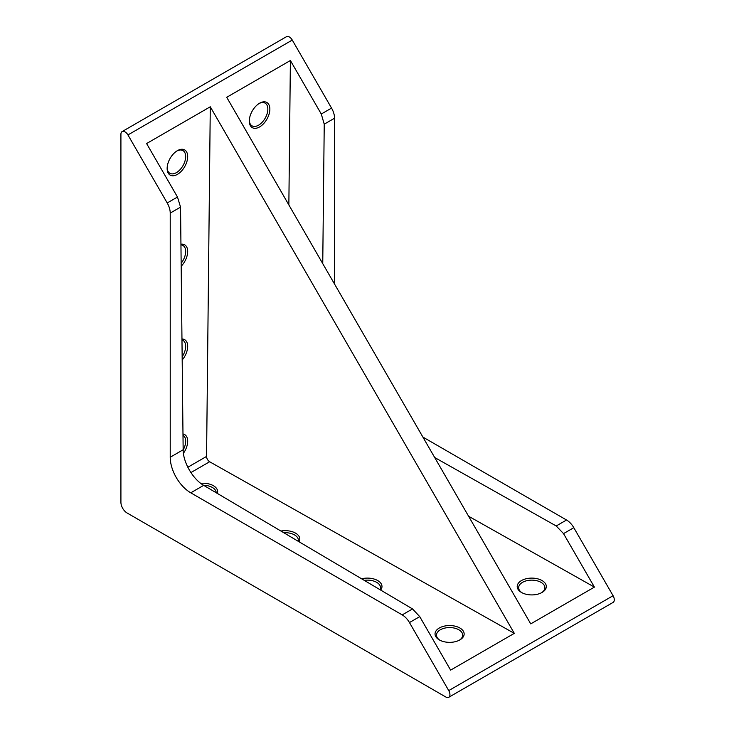 <?xml version="1.0" encoding="UTF-8"?>
<svg xmlns="http://www.w3.org/2000/svg" width="734" height="734" viewBox="0 0 734 734"><rect width="100%" height="100%" fill="white"/><g stroke="black" fill="none" stroke-linecap="round" stroke-linejoin="round"><path stroke-width="1.1" d="M180.546 207.126L183.151 449.768C183.06 462.236 192.858 479.201 203.694 485.348L412.526 608.926L419.738 616.624L450.621 670.124L514.305 633.359L210.282 106.779L146.598 143.543L177.481 197.033L180.546 207.126L170.224 213.089L170.224 457.236A29.048 16.772 -120 0 0 190.767 492.817L402.204 614.89A14.524 8.386 -120 0 1 409.462 622.56L448.74 690.593L613.083 595.714L573.804 527.682A14.524 8.386 -120 0 0 566.538 520.011L422.894 437.079M170.224 213.089A14.524 8.386 -120 0 0 167.214 202.969L127.936 134.937A5.808 3.358 -120 0 0 122.119 131.579A5.808 3.358 -120 0 0 120.917 134.239L120.917 502.304A8.716 5.028 -120 0 0 127.083 512.983L445.841 697.016A5.808 3.358 -120 0 0 448.74 697.3A5.808 3.358 -120 0 0 448.74 690.593M468.586 516.231L594.412 587.108L530.737 623.872L226.714 97.292L290.389 60.518L321.281 114.018L324.235 124.174L334.557 118.211A14.524 8.386 -120 0 0 331.548 108.091L292.27 40.058A5.808 3.358 -120 0 0 286.462 36.7L122.119 131.579M334.557 118.211L334.557 284.086M448.74 697.3L613.083 602.421A5.808 3.358 -120 0 0 613.083 595.714M190.895 472.577L209.649 461.759L514.305 633.359M280.92 531.049A14.552 8.404 180 0 1 295.545 533.132A14.552 8.404 180 0 1 299.041 541.775M361.623 578.805A14.552 8.404 180 0 1 377.716 580.566A14.552 8.404 180 0 1 380.625 590.053M459.888 628.01A14.552 8.404 180 0 1 459.888 639.892A14.552 8.404 180 0 1 439.299 639.892A14.552 8.404 180 0 1 439.299 628.01A14.552 8.404 180 0 1 459.888 628.01M200.721 483.339A14.552 8.404 180 0 1 213.383 485.688A14.552 8.404 180 0 1 217.31 493.413M209.649 461.759C207.759 460.475 206.731 458.695 206.566 456.42L210.282 106.779M180.94 244.22A14.524 8.386 -60 0 1 187.684 251.322A14.524 8.386 -60 0 1 181.179 266.249M177.408 174.38A14.524 8.386 -60 0 1 167.141 168.444A14.524 8.386 -60 0 1 177.408 150.653A14.524 8.386 -60 0 1 187.684 156.59A14.524 8.386 -60 0 1 177.408 174.38M181.968 339.016A14.524 8.386 -60 0 1 187.684 346.2A14.524 8.386 -60 0 1 182.188 360.018M182.986 433.977A14.524 8.386 -60 0 1 183.408 453.328M542.05 580.566A14.552 8.404 180 0 1 542.05 592.457A14.552 8.404 180 0 1 521.47 592.457A14.552 8.404 180 0 1 521.47 580.566A14.552 8.404 180 0 1 542.05 580.566M290.389 60.518L288.857 204.924M259.579 126.936A14.524 8.386 -60 0 1 249.312 121.009A14.524 8.386 -60 0 1 259.579 103.219A14.524 8.386 -60 0 1 269.855 109.146A14.524 8.386 -60 0 1 259.579 126.936M594.412 587.108L563.529 533.609L573.804 527.682M324.235 124.174L322.749 263.634M434.693 457.521L556.216 525.975L563.529 533.609M203.538 485.257A13.102 7.56 180 0 1 212.355 487.468A13.102 7.56 180 0 1 216.191 492.725A13.102 7.56 180 0 1 216.191 492.743M522.012 592.751A13.102 7.56 180 0 1 518.663 587.604A13.102 7.56 180 0 1 526.819 580.695A13.102 7.56 180 0 1 541.022 582.346A13.102 7.56 180 0 1 544.867 587.604A13.102 7.56 180 0 1 541.518 592.751M439.84 640.186A13.102 7.56 180 0 1 436.491 635.048A13.102 7.56 180 0 1 444.648 628.13A13.102 7.56 180 0 1 458.86 629.79A13.102 7.56 180 0 1 462.695 635.048A13.102 7.56 180 0 1 459.346 640.186M364.248 580.355A13.102 7.56 180 0 1 376.689 582.346A13.102 7.56 180 0 1 380.524 587.604A13.102 7.56 180 0 1 380.056 589.714M283.783 532.746A13.102 7.56 180 0 1 294.517 534.912A13.102 7.56 180 0 1 298.362 540.169A13.102 7.56 180 0 1 298.233 541.297M182.995 435.253A13.102 7.56 -60 0 1 183.032 435.28A13.102 7.56 -60 0 1 183.161 449.997M259.065 103.531A13.102 7.56 -60 0 1 265.203 103.191A13.102 7.56 -60 0 1 267.112 113.724A13.102 7.56 -60 0 1 258.57 125.193A13.102 7.56 -60 0 1 252.101 125.89A13.102 7.56 -60 0 1 249.321 120.404M181.977 339.934A13.102 7.56 -60 0 1 183.032 340.392A13.102 7.56 -60 0 1 182.151 356.761M176.894 150.975A13.102 7.56 -60 0 1 183.032 150.635A13.102 7.56 -60 0 1 184.94 161.159A13.102 7.56 -60 0 1 176.408 172.637A13.102 7.56 -60 0 1 169.93 173.325A13.102 7.56 -60 0 1 167.15 167.847M180.949 244.872A13.102 7.56 -60 0 1 183.032 245.514A13.102 7.56 -60 0 1 181.151 263.267M187.812 467.246L206.566 456.42M127.936 134.937L292.27 40.058M321.281 114.018L331.548 108.091M177.481 197.033L167.214 202.969M419.738 616.624L409.462 622.56M183.151 449.768L170.224 457.236M203.694 485.348L190.767 492.817M412.526 608.926L402.204 614.89M556.216 525.975L566.538 520.011"/></g></svg>
